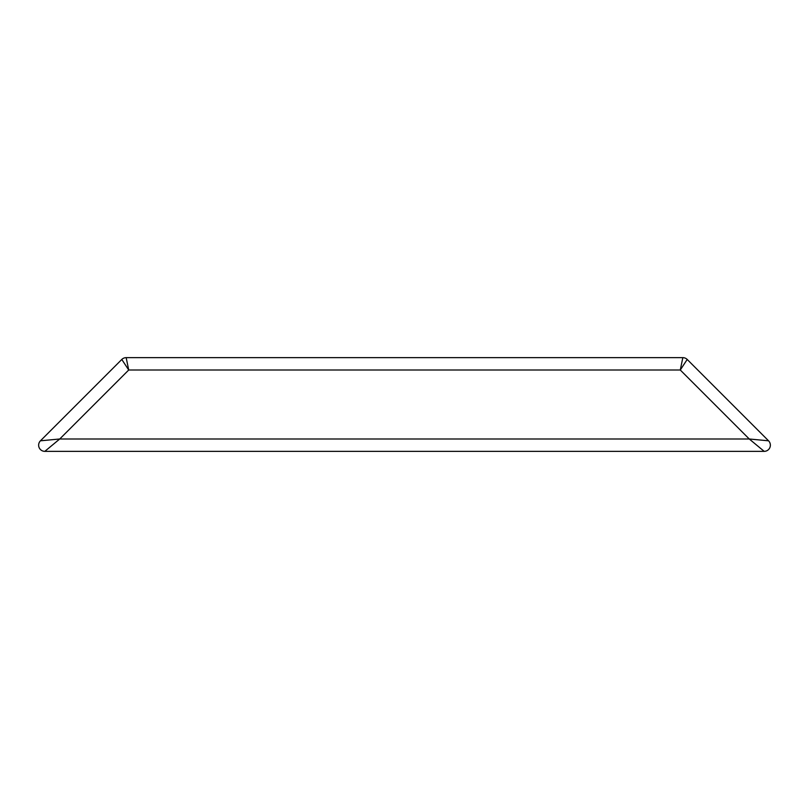 <?xml version="1.0" encoding="UTF-8"?>
<svg xmlns="http://www.w3.org/2000/svg" width="809" height="809" viewBox="0 0 809 809"><rect width="100%" height="100%" fill="white"/><g stroke="black" fill="none" stroke-linecap="round" stroke-linejoin="round"><path stroke-width="1.21" d="M44.819 451.351L59.735 438.994L40.45 440.804A6.179 6.179 0 0 0 44.819 451.351L764.181 451.351A6.179 6.179 0 0 0 768.55 440.804L749.265 438.994L764.181 451.351M40.45 440.804L121.795 359.459A6.179 6.179 0 0 1 126.164 357.649A6.179 6.179 0 0 0 121.795 359.459L128.722 370.006L126.164 357.649L682.836 357.649A6.179 6.179 0 0 1 687.205 359.459A6.179 6.179 0 0 0 682.836 357.649L680.278 370.006L687.205 359.459L768.55 440.804M128.722 370.006L680.278 370.006L749.265 438.994L59.735 438.994L128.722 370.006"/></g></svg>
